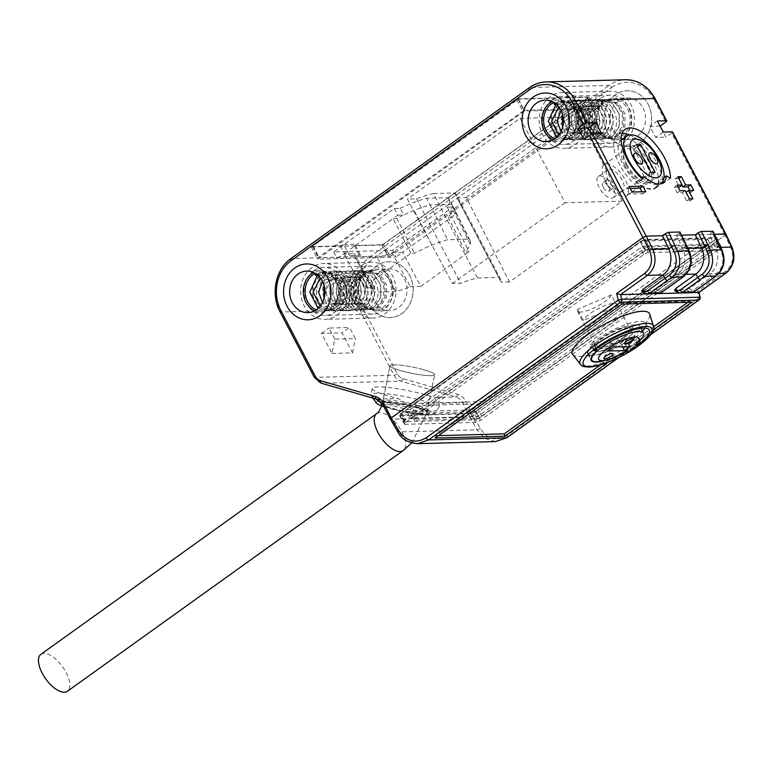 <?xml version="1.0" encoding="UTF-8"?>
<svg xmlns="http://www.w3.org/2000/svg" width="772" height="772" viewBox="0 0 772 772"><rect width="100%" height="100%" fill="white"/><g stroke="black" fill="none" stroke-linecap="round" stroke-linejoin="round"><path stroke-width="0.58" stroke-dasharray="3.86 2.9" d="M382.458 245.033L311.309 246.963L517.887 98.874L589.046 96.944L382.458 245.033L388.847 257.25L317.697 259.18L524.275 111.091L595.424 109.161L388.847 257.25M311.309 246.963L317.697 259.18M589.046 96.944L595.424 109.161M517.887 98.874L524.275 111.091M394.28 208.527L397.763 215.195L393.064 218.553L396.827 218.457A55.198 14.504 -27.6 0 1 403.669 215.031L400.185 208.372L394.28 208.527L333.716 251.942L392.552 250.35L453.116 206.935L456.599 213.593L451.909 216.961L469.029 251.759L465.41 251.865A54.494 14.311 152.4 0 0 470.216 244.068A54.494 14.311 152.4 0 0 470.032 240.459A54.494 14.311 152.4 0 0 468.951 239.137L447.625 239.716A54.494 14.311 152.4 0 0 431.944 245.11A54.494 14.311 152.4 0 0 414.545 253.245L410.926 253.341L366.603 285.119L361.209 275.17L355.429 274.707L360.109 277.988L365.532 287.869L373.098 287.666A54.494 14.311 -27.6 0 0 373.445 290.957L354.821 256.854A55.198 14.504 -27.6 0 1 354.454 253.612L343.772 253.901L337.2 258.61L396.036 257.008L392.552 250.35M400.185 208.372A55.198 14.504 -27.6 0 1 426.578 198.259L448.04 197.68A55.198 14.504 -27.6 0 1 449.14 198.983A55.198 14.504 -27.6 0 1 447.21 207.089L453.116 206.935M466.259 197.507L578.942 116.726L622.155 201.154L509.481 281.934L466.259 197.507L457.14 197.757L501.26 282.156A63.642 16.714 152.4 0 0 500.748 279.474A63.642 16.714 152.4 0 0 498.587 277.37L477.443 277.949A63.642 16.714 152.4 0 0 460.672 283.256L452.46 283.478L407.423 199.108L416.552 198.858A63.642 16.714 -27.6 0 1 433.314 193.54L477.443 277.949M433.314 193.54L454.457 192.971A63.642 16.714 -27.6 0 1 456.619 195.075A63.642 16.714 -27.6 0 1 457.14 197.757M622.155 201.154L565.133 202.708L520.106 118.328L407.423 199.108M520.106 118.328L578.942 116.726M333.716 251.942L337.2 258.61M395.785 291.584L377.344 257.52A55.198 14.504 -27.6 0 0 391.925 252.589L410.299 286.653A54.494 14.311 -27.6 0 1 395.785 291.584L374.459 292.163A54.494 14.311 -27.6 0 1 373.445 290.957M354.821 256.854A55.198 14.504 -27.6 0 0 355.882 258.099L374.459 292.163M391.925 252.589L402.608 252.299L396.036 257.008M397.763 215.195L403.669 215.031A55.198 14.504 152.4 0 1 414.082 210.418A55.198 14.504 152.4 0 1 430.062 204.927L447.625 239.716M410.299 286.653L420.74 286.373L402.608 252.299L451.909 216.961L448.146 217.067A55.198 14.504 -27.6 0 0 450.694 213.757L456.599 213.593M420.74 286.373L469.029 251.759M448.146 217.067L465.41 251.865M447.21 207.089L450.694 213.757A55.198 14.504 152.4 0 0 452.836 209.366A55.198 14.504 152.4 0 0 452.653 205.709A55.198 14.504 152.4 0 0 452.624 205.651A55.198 14.504 152.4 0 0 451.523 204.339L468.951 239.137M448.04 197.68L451.523 204.339L430.062 204.927L426.578 198.259M410.926 253.341L393.064 218.553L343.772 253.901L355.429 274.707M396.827 218.457L414.545 253.245M366.603 285.119L365.532 287.869M361.209 275.17L360.109 277.988M354.454 253.612L373.098 287.666M565.133 202.708L452.46 283.478M416.552 198.858L460.672 283.256M454.457 192.971L498.587 277.37M509.481 281.934L501.26 282.156M391.269 417.942A2.596 0.685 152.4 0 0 390.333 419.109A2.596 0.685 152.4 0 0 390.757 419.254L470.119 417.092A2.596 0.685 152.4 0 0 473.371 415.712L725.014 235.306A2.596 0.685 152.4 0 0 725.95 234.138A2.596 0.685 152.4 0 0 725.526 233.993L725.024 235.306L671.601 133.131L665.966 137.175L663.302 132.06M409.575 275.17A27.927 23.729 88.4 0 1 390.149 317.562A27.927 23.729 88.4 0 1 369.199 304.12A27.927 23.729 88.4 0 1 388.634 261.737A27.927 23.729 88.4 0 1 409.575 275.17M648.084 104.191A27.927 23.729 88.4 0 1 628.649 146.574A27.927 23.729 88.4 0 1 607.709 133.141A27.927 23.729 88.4 0 1 627.134 90.749A27.927 23.729 88.4 0 1 648.084 104.191M646.164 236.155A2.596 0.685 152.4 0 0 642.922 237.535M482.741 403.804L474.297 409.855L407.249 411.679L415.703 405.618L482.741 403.804L481.583 401.575L414.535 403.399L415.703 405.618M712.527 231.108L712.083 232.372L709.275 234.437L714.418 234.302L695.263 234.823M679.688 232.005L679.244 233.269L676.436 235.325L681.579 235.19L662.424 235.711M401.951 413.117A3.899 1.023 152.4 0 0 400.552 414.873A3.899 1.023 152.4 0 0 401.189 415.085L470.968 413.184A3.899 1.023 152.4 0 0 475.841 411.109L714.341 240.131A3.899 1.023 152.4 0 0 715.74 238.384A3.899 1.023 152.4 0 0 715.104 238.162L645.324 240.063A3.899 1.023 152.4 0 0 640.451 242.138L401.951 413.117L405.503 419.775A3.763 0.984 152.4 0 0 404.152 421.473A3.763 0.984 152.4 0 0 404.769 421.676L474.548 419.775A3.763 0.984 152.4 0 0 479.248 417.777L717.757 246.799A3.763 0.984 152.4 0 0 719.108 245.11A3.763 0.984 152.4 0 0 718.491 244.898L648.712 246.799A3.763 0.984 152.4 0 0 644.012 248.796L405.503 419.775M707.885 239.349L712.527 248.237L477.781 416.523L410.733 418.337L645.479 250.051L640.837 241.163L707.885 239.349L481.583 401.575M474.297 409.855L477.781 416.523M645.479 250.051L712.527 248.237M407.249 411.679L410.733 418.337M414.535 403.399L640.837 241.163M629.624 134.926A35.715 16.318 54.4 0 1 662.945 183.697L670.453 178.313M622.078 133.295A35.715 16.318 54.4 0 0 617.465 134.801A35.715 16.318 54.4 0 0 634.777 184.46L642.294 179.075M662.945 183.697L658.873 181.217L663.988 177.541M658.873 181.217A29.876 13.645 54.4 0 1 655.679 188.107A29.876 13.645 54.4 0 1 636.176 181.825L634.777 184.46M636.176 181.825L641.3 178.149M629.228 186.486L626.41 188.513L629.315 194.061L642.989 193.695L641.995 191.774M632.123 192.045L629.315 194.061M630.222 188.407L626.41 188.513M645.807 191.668L642.989 193.695M678.115 187.104L674.294 187.21L677.198 192.759L682.332 192.624L686.684 200.952L690.11 200.855L685.748 192.527L690.882 192.392L689.878 190.472M681.956 185.261L678.491 178.65L675.075 178.737L679.428 187.065M677.112 185.193L674.294 187.21M680.016 190.742L677.198 192.759M677.893 176.72L675.075 178.737M693.7 190.375L690.882 192.392M692.928 198.838L690.11 200.855M689.502 198.935L686.684 200.952M685.15 190.607L682.332 192.624M583.873 139.404L594.131 139.124L591.593 134.26M601.649 133.739L594.131 139.124M660.089 126.068L649.899 126.347L655.708 137.455L665.966 137.175M672.537 131.964A2.596 0.685 -27.6 0 1 671.601 133.131M663.216 132.07L655.708 137.455M657.416 120.963L649.899 126.347M331.97 353.431L352.495 352.881L342.044 332.886L349.562 327.502L355.361 338.609L334.836 339.169L331.97 353.431L321.519 333.446L342.044 332.886M439.249 406.748L438.602 403.466L434.067 397.522A35.715 4.902 11.4 0 0 395.708 388.461A35.715 4.902 11.4 0 0 372.239 388.422A35.715 4.902 11.4 0 0 398.178 398.497L407.355 404.316L410.106 407.539C417.372 412.354 423.104 414.853 427.312 415.037L430.255 414.96L434.298 413.464L439.249 406.748A35.715 4.902 11.4 0 0 400.9 395.814A35.715 4.902 11.4 0 0 370.965 394.733A35.715 4.902 11.4 0 0 371.168 395.467A35.715 4.902 11.4 0 0 410.106 407.539M427.312 415.037A29.22 4.014 -168.6 0 1 383.896 406.776M376.234 402.916A29.22 4.014 -168.6 0 1 405.512 404.142A29.22 4.014 -168.6 0 1 432.986 414.313A29.22 4.014 -168.6 0 1 430.255 414.96M424.291 369.904A22.726 3.117 -168.6 0 1 434.607 374.709A22.726 3.117 -168.6 0 1 422.776 375.105A22.726 3.117 -168.6 0 1 400.35 370.56A22.726 3.117 -168.6 0 1 390.034 365.754A22.726 3.117 -168.6 0 1 401.865 365.368A22.726 3.117 -168.6 0 1 424.291 369.904M352.495 352.881L355.361 338.609M334.836 339.169L329.036 328.061L349.562 327.502M321.519 333.446L329.036 328.061M653.45 329.702L608.191 362.145M470.119 417.092L462.66 402.82A12.989 11.04 -91.6 0 0 455.798 396.933L400.88 381.127A12.989 11.04 88.4 0 1 394.029 375.24L359.858 309.881A38.967 33.119 88.4 0 1 370.608 256.362L609.108 85.383A2.596 1.187 54.4 0 1 611.636 87.564L373.137 258.552A36.371 30.909 88.4 0 0 363.101 308.491L397.271 373.86A10.393 8.83 88.4 0 0 402.752 378.57L457.68 394.376A15.585 13.249 -91.6 0 1 465.902 401.43L473.371 415.712L725.024 235.306L731.055 248.381C734.404 257.549 732.667 265.105 725.844 271.068L697.579 291.324L698.959 297.895L506.828 435.63C496.29 441.7 487.441 439.307 480.261 428.441L473.371 415.712L470.129 417.092L390.381 419.177M715.345 239.783A4.256 1.119 152.4 0 0 716.879 237.873A4.256 1.119 152.4 0 0 716.175 237.631L645.71 239.542A4.256 1.119 152.4 0 0 640.393 241.81L400.948 413.464A4.256 1.119 152.4 0 0 399.423 415.394A4.256 1.119 152.4 0 0 400.108 415.616L470.582 413.705A4.256 1.119 152.4 0 0 475.899 411.437L715.345 239.783L719.793 248.671A3.899 1.023 152.4 0 0 721.202 246.924A3.899 1.023 152.4 0 0 720.566 246.702L650.092 248.613A3.899 1.023 152.4 0 0 645.228 250.697L405.782 422.352A3.899 1.023 152.4 0 0 404.383 424.108A3.899 1.023 152.4 0 0 405.02 424.31L475.484 422.4A3.899 1.023 152.4 0 0 480.358 420.325L719.793 248.671M477.019 418.472A3.899 1.023 152.4 0 0 481.882 416.397L710.057 252.82A3.899 1.023 152.4 0 0 711.456 251.064A3.899 1.023 152.4 0 0 710.819 250.852L648.567 252.54A3.899 1.023 152.4 0 0 643.694 254.625L415.519 418.192A3.899 1.023 152.4 0 0 414.12 419.939A3.899 1.023 152.4 0 0 414.757 420.161L477.019 418.472L473.728 411.669A3.628 0.955 152.4 0 0 478.254 409.739L706.428 246.162A3.628 0.955 152.4 0 0 707.731 244.521A3.628 0.955 152.4 0 0 707.142 244.328L644.881 246.027A3.628 0.955 152.4 0 0 640.355 247.957L412.18 411.534A3.628 0.955 152.4 0 0 410.878 413.145A3.628 0.955 152.4 0 0 411.466 413.358L473.728 411.669M686.154 274.321L677.073 274.571L656.789 289.114L653.537 290.494L641.841 290.648M718.993 273.433L709.912 273.674L689.628 288.217L686.376 289.606L674.68 289.761M646.733 293.92L658.806 293.592M679.572 293.022L691.644 292.694M653.537 290.494L658.381 293.621M642.265 290.803L647.158 293.929M656.789 289.114C657.947 291.073 659.452 291.536 661.314 290.504L683.317 274.716C690.1 268.733 691.741 261.148 688.248 251.952L679.244 233.269M678.887 280.053A2.596 1.187 54.4 0 0 678.781 277.978L677.073 274.571A19.483 16.559 -91.6 0 0 682.747 248.401L676.436 235.325M689.628 288.217C690.786 290.185 692.291 290.648 694.153 289.616L711.62 277.09L709.912 273.674A19.483 16.559 -91.6 0 0 715.586 247.503L709.275 234.437M495.489 441.574L484.97 438.525L477.019 429.821L470.129 417.092M402.752 378.57A2.596 1.322 -73.9 0 1 400.88 381.127L321.519 383.279L376.437 399.085A12.989 11.04 -91.6 0 1 383.298 404.972L398.217 431.963L406.69 440.715L417.642 443.688M700.098 297.317L698.959 297.895A2.596 1.187 -125.6 0 1 699.065 299.961M697.579 291.324L698.737 292.511M711.726 279.155A2.596 1.187 54.4 0 0 711.62 277.09L716.155 273.828C722.939 267.845 724.58 260.26 721.087 251.064L712.083 232.372M675.104 289.905L679.997 293.032M686.376 289.606L691.104 292.733M438.535 435.64L435.9 435.707L620.881 303.097L689.29 301.234L691.789 302.209M620.881 303.097L622 304.11M689.29 301.234L687.784 302.325M653.623 326.807L600.751 364.712M572.689 354.416A43.512 11.426 152.4 0 0 579.502 356.355A43.512 11.426 152.4 0 0 624.644 339.226A43.512 11.426 152.4 0 0 649.715 314.146M605.364 360.225A29.876 7.845 152.4 0 0 627.742 349.861L630.898 349.784A35.715 9.38 152.4 0 0 639.727 343.598M627.742 349.861L624.258 343.202L627.414 343.115A35.715 9.38 152.4 0 0 642.545 331.159M630.898 349.784L627.414 343.115M596.283 348.973L593.707 344.032A29.876 7.845 152.4 0 0 587.675 353.75A29.876 7.845 152.4 0 0 624.258 343.202M594.035 350.777L590.551 344.119L593.707 344.032M644.89 328.081A35.715 9.38 152.4 0 0 645.797 323.362A35.715 9.38 152.4 0 0 623.641 325.369A35.715 9.38 152.4 0 0 590.551 344.119M435.9 435.707L435.147 438.062M611.685 198.163A12.989 5.935 54.4 0 0 613.451 197.613A12.989 5.935 54.4 0 0 611.781 185.212A12.989 5.935 54.4 0 0 600.076 175.948A12.989 5.935 54.4 0 0 598.31 176.499A12.989 5.935 54.4 0 0 599.979 188.899A12.989 5.935 54.4 0 0 611.685 198.163M603.144 187.133A5.192 2.374 -125.6 0 1 602.855 182.829A5.192 2.374 -125.6 0 1 608.616 186.978A5.192 2.374 -125.6 0 1 608.905 191.273A5.192 2.374 -125.6 0 1 603.144 187.133M621.074 191.427A12.989 5.935 54.4 0 0 622.84 190.877A12.989 5.935 54.4 0 0 621.171 178.477A12.989 5.935 54.4 0 0 609.465 169.213A12.989 5.935 54.4 0 0 607.699 169.763A12.989 5.935 54.4 0 0 609.369 182.163A12.989 5.935 54.4 0 0 621.074 191.427M605.18 180.6A19.155 8.753 54.4 0 0 626.43 195.895A19.155 8.753 54.4 0 0 625.359 180.05A19.155 8.753 54.4 0 0 604.109 164.754A19.155 8.753 54.4 0 0 605.18 180.6M626.304 165.449A19.155 8.753 54.4 0 0 647.563 180.745A19.155 8.753 54.4 0 0 646.492 164.899A19.155 8.753 54.4 0 0 625.233 149.604A19.155 8.753 54.4 0 0 626.304 165.449M624.77 165.488A22.079 10.084 54.4 0 0 649.262 183.118A22.079 10.084 54.4 0 0 648.026 164.861A22.079 10.084 54.4 0 0 623.535 147.23A22.079 10.084 54.4 0 0 624.77 165.488M626.642 164.147A22.079 10.084 54.4 0 0 651.143 181.777A22.079 10.084 54.4 0 0 649.908 163.51A22.079 10.084 54.4 0 0 625.407 145.889A22.079 10.084 54.4 0 0 626.642 164.147M621.132 140.166A29.22 13.346 54.4 0 0 622.879 164.243A29.22 13.346 54.4 0 0 655.303 187.577A29.22 13.346 54.4 0 0 653.672 163.413A29.22 13.346 54.4 0 0 621.248 140.079M642.082 177.599A29.22 13.346 54.4 0 0 660.446 183.852M650.989 172.378L644.417 177.097L648.528 176.981L634.005 149.218L629.904 149.334L644.417 177.097M655.1 172.272L648.528 176.981M636.475 144.615L629.904 149.334M637.556 146.68L634.005 149.218M606.898 184.431A5.192 2.374 -125.6 0 1 606.609 180.137A5.192 2.374 -125.6 0 1 612.37 184.286A5.192 2.374 -125.6 0 1 612.659 188.58A5.192 2.374 -125.6 0 1 606.898 184.431M611.337 294.943L577.475 309.369A19.155 5.028 152.4 0 0 577.427 311.029A19.155 5.028 152.4 0 0 594.247 307.854A19.155 5.028 152.4 0 0 611.337 294.943L617.146 306.05L583.285 320.476L577.475 309.369M617.146 306.05A19.155 5.028 152.4 0 0 617.195 304.38A19.155 5.028 152.4 0 0 590.126 313.538A19.155 5.028 152.4 0 0 583.285 320.476M623.081 337.422A19.155 5.028 152.4 0 0 629.962 328.814A19.155 5.028 152.4 0 0 602.893 337.962A19.155 5.028 152.4 0 0 596.013 346.57A19.155 5.028 152.4 0 0 623.081 337.422M601.359 338.011A22.079 5.8 152.4 0 0 593.417 347.921A22.079 5.8 152.4 0 0 624.616 337.374A22.079 5.8 152.4 0 0 632.558 327.463A22.079 5.8 152.4 0 0 601.359 338.011M602.517 340.23A22.079 5.8 152.4 0 0 594.585 350.141A22.079 5.8 152.4 0 0 625.774 339.593A22.079 5.8 152.4 0 0 633.716 329.683A22.079 5.8 152.4 0 0 602.517 340.23M640.48 342.72A35.068 9.216 -27.6 0 1 631.091 349.446L627.607 342.787L624.461 342.874A29.22 7.672 -27.6 0 1 588.254 353.451A29.22 7.672 -27.6 0 1 610.594 333.108A29.22 7.672 -27.6 0 1 640.046 326.373A29.22 7.672 -27.6 0 1 633.851 336.138L637.334 342.807A29.22 7.672 -27.6 0 0 639.023 341.292M627.607 342.787A35.068 9.216 152.4 0 0 636.996 336.052L633.851 336.138M624.461 342.874L627.945 349.533A29.22 7.672 -27.6 0 1 601.079 361.122M639.496 340.838L636.996 336.052M634.96 345.123L637.334 342.807M631.091 349.446L629.103 351.752M607.419 351.048L603.357 343.279L620.466 342.816L626.102 338.773L608.992 339.236L603.357 343.279M622.521 346.753L620.466 342.816M613.055 347.014L608.992 339.236M630.164 346.551L626.102 338.773M627.945 349.533L625.571 351.849M349.571 255.571L343.762 244.463L340.52 245.853L312.805 246.606L313.065 245.95L518.446 99.183L524.256 110.29L318.865 257.057L318.614 257.703L346.319 256.951L349.571 255.571L360.514 255.271L360.003 256.584L354.194 245.477L354.705 244.164L360.514 255.271M524.256 110.29L593.35 108.408L593.099 109.064L389.339 255.136L387.708 255.831L360.003 256.584M340.52 245.853L346.319 256.951M518.446 99.183L587.55 97.301L587.289 97.957L383.53 244.029L381.908 244.724L354.194 245.477M343.762 244.463L354.705 244.164M376.91 265.771A27.927 23.729 -91.6 0 0 366.671 297.471A27.927 23.729 -91.6 0 0 390.149 317.562A27.927 23.729 -91.6 0 0 401.874 313.528A27.927 23.729 -91.6 0 0 412.113 281.819A27.927 23.729 -91.6 0 0 388.634 261.737A27.927 23.729 -91.6 0 0 376.91 265.771M404.412 278.875A20.776 17.66 88.4 0 1 389.957 310.421A20.776 17.66 88.4 0 1 374.372 300.414A20.776 17.66 88.4 0 1 388.827 268.878A20.776 17.66 88.4 0 1 404.412 278.875M359.8 266.234A27.927 23.729 -91.6 0 0 349.562 297.934A27.927 23.729 -91.6 0 0 373.05 318.025A27.927 23.729 -91.6 0 0 384.774 313.992A27.927 23.729 -91.6 0 0 395.013 282.291A27.927 23.729 -91.6 0 0 371.535 262.2A27.927 23.729 -91.6 0 0 359.8 266.234M361.547 269.563A24.028 20.419 -91.6 0 0 352.736 296.844A24.028 20.419 -91.6 0 0 372.944 314.127A24.028 20.419 -91.6 0 0 383.028 310.653A24.028 20.419 -91.6 0 0 391.838 283.382A24.028 20.419 -91.6 0 0 371.631 266.089A24.028 20.419 -91.6 0 0 361.547 269.563M313.654 270.866A24.028 20.419 -91.6 0 0 304.843 298.146A24.028 20.419 -91.6 0 0 325.051 315.43A24.028 20.419 -91.6 0 0 335.135 311.956A24.028 20.419 -91.6 0 0 343.955 284.675A24.028 20.419 -91.6 0 0 323.748 267.392A24.028 20.419 -91.6 0 0 313.654 270.866M311.917 267.537A27.927 23.729 -91.6 0 0 301.669 299.237A27.927 23.729 -91.6 0 0 325.157 319.328A27.927 23.729 -91.6 0 0 336.882 315.285A27.927 23.729 -91.6 0 0 347.12 283.585A27.927 23.729 -91.6 0 0 323.642 263.493A27.927 23.729 -91.6 0 0 311.917 267.537M314.658 310.836A20.776 17.66 -91.6 0 0 321.538 312.274A20.776 17.66 -91.6 0 0 330.262 309.273A20.776 17.66 -91.6 0 0 336.003 280.728A20.776 17.66 -91.6 0 0 320.409 270.731A20.776 17.66 -91.6 0 0 313.615 272.535M316.288 309.852A19.483 16.559 -91.6 0 0 322.185 310.962A19.483 16.559 -91.6 0 0 330.368 308.144A19.483 16.559 -91.6 0 0 337.518 286.026A19.483 16.559 -91.6 0 0 321.133 272.014A19.483 16.559 -91.6 0 0 315.294 273.433M316.173 275.672L316.018 274.745L324.539 271.918L335.116 275.623L341.745 285.794L341.861 298.349L335.492 308.009L327.646 310.807L317.929 307.082L312.129 296.776L312.94 284.173L320.129 274.629L328.65 271.802L339.313 275.585L345.924 285.92L345.933 298.368L339.603 307.893L331.767 310.701L321.963 306.899L316.24 296.67L317.012 284.192L324.24 274.523C342.44 260.444 361.508 295.811 343.366 307.787C326.305 321.827 308.385 286.441 327.656 274.427C345.866 260.357 364.924 295.715 346.792 307.7C329.731 321.741 311.801 286.344 331.082 274.33C341.581 266.292 357.301 276.135 357.484 290.542C357.658 297.905 355.226 303.589 350.208 307.603C333.07 321.557 315.246 286.364 334.498 274.243C345.007 266.195 360.717 276.048 360.9 290.455C361.074 297.809 358.652 303.493 353.634 307.517C336.573 321.557 318.643 286.161 337.924 274.147C356.124 260.077 375.192 295.435 357.05 307.42C339.989 321.461 322.069 286.065 341.34 274.06C359.549 259.981 378.608 295.348 360.476 307.324C355.236 310.923 349.909 311.058 344.486 307.729C333.813 301.36 333.668 280.873 344.766 273.963C362.985 259.952 382.053 295.213 363.892 307.237C358.652 310.836 353.325 310.971 347.911 307.632C337.239 301.273 337.094 280.776 348.182 273.867C366.391 259.797 385.45 295.165 367.318 307.14C350.256 321.181 332.327 285.785 351.607 273.78C369.807 259.701 388.876 295.068 370.734 307.044C353.673 321.094 335.743 285.698 355.023 273.684L363.487 270.856L374.034 274.61L380.586 284.858L380.577 297.365L374.159 306.957L366.256 309.765L356.423 306.002L350.584 295.724L351.318 283.199L358.449 273.587L366.854 270.769L377.286 274.485L383.771 284.646L383.742 297.21L377.228 306.87L369.277 309.678L359.414 305.953L353.46 295.657L354.136 283.063L361.18 273.52L369.585 270.692L380.104 274.485L386.569 284.82L386.434 297.268L379.959 306.793L372.007 309.611L362.068 305.808L356.191 295.589L356.818 283.112L363.911 273.442L363.255 273.462L356.017 283.141L355.245 295.608L360.978 305.837L370.772 309.64L378.608 306.831L384.948 297.307L384.938 284.858L378.328 274.533L367.665 270.75L359.134 273.568L351.955 283.121L351.135 295.724L356.944 306.021L366.661 309.755L374.497 306.947L380.866 297.297L380.75 284.733L374.121 274.562L363.544 270.856L355.023 273.684L359.25 278.451L358.449 273.587M322.522 281.51L325.041 279.377L324.24 274.523L317.109 284.125L316.385 296.66L322.213 306.928L332.047 310.691L339.95 307.883L346.367 298.291L346.358 285.698L339.786 275.498L329.287 271.792L320.824 274.61L313.731 284.279L313.104 296.757L318.971 306.976L328.92 310.778L336.872 307.97L343.347 298.436L343.482 285.987L337.017 275.652L326.498 271.86L317.562 275.073M366.314 273.375A19.483 16.559 88.4 0 1 374.497 270.557A19.483 16.559 88.4 0 1 390.883 284.578A19.483 16.559 88.4 0 1 383.732 306.696A19.483 16.559 88.4 0 1 375.549 309.514A19.483 16.559 88.4 0 1 359.173 295.493A19.483 16.559 88.4 0 1 366.314 273.375M318.064 308.453L326.189 310.855L334.141 308.038L340.655 298.388L340.684 285.823L334.199 275.652L323.767 271.937L316.346 274.128M317.398 274.938L333.041 276.164L340.548 291.594L333.736 306.195L320.11 306.31M320.187 277.804L334.952 277.65L342.035 292.048L334.894 304.911L322.513 302.576M316.018 274.745L315.362 274.764M320.824 274.61L325.041 279.377L338.667 279.956L344.022 294.238L335.366 304.805L324.008 298.783M323.844 284.791L333.089 277.409L343.829 281.529L347.506 293.669L341.475 303.657L331.217 303.116L325.755 292.482L330.107 280.651L341.05 277.524L349.861 285.708L349.581 298.339L340.886 304.815L331.497 299.71L329.702 287.28L337.451 277.939L348.674 279.483L354.416 290.619C355.892 304.062 339.429 310.132 334.189 298.349C327.839 287.416 339.989 271.802 350.517 278.374C361.624 283.556 359.105 304.091 348.114 304.593C336.042 306.87 330.976 283.932 343.231 278.258C353.701 271.734 365.986 287.425 359.733 298.281C354.599 309.987 338.088 303.743 339.439 290.291C339.477 276.781 357.127 271.686 362.801 283.758C369.624 295.058 357.774 309.929 348.462 302.749C338.532 296.93 342.865 276.588 354.811 276.723C366.681 275.315 372.886 295.116 363.554 302.006C354.966 310.19 341.784 296.699 347.516 284.743C352.524 270.76 372.654 276.704 371.554 291.536C371.882 305.017 354.975 309.07 350.758 296.689C345.364 285.013 358.777 270.856 368.707 278.576C379.332 284.964 375.086 305.027 364.094 304.187C353.113 304.911 348.693 284.781 359.25 278.451L364.056 274.378L363.911 273.442M363.255 273.462L364.056 274.378M360.688 300.79A20.776 17.66 88.4 0 1 366.42 272.246A20.776 17.66 88.4 0 1 375.144 269.245A20.776 17.66 88.4 0 1 390.728 279.252A20.776 17.66 88.4 0 1 384.996 307.787A20.776 17.66 88.4 0 1 376.273 310.788A20.776 17.66 88.4 0 1 360.688 300.79M615.409 94.792A27.927 23.729 -91.6 0 0 605.171 126.492A27.927 23.729 -91.6 0 0 628.649 146.574A27.927 23.729 -91.6 0 0 640.374 142.54A27.927 23.729 -91.6 0 0 650.622 110.84A27.927 23.729 -91.6 0 0 627.134 90.749A27.927 23.729 -91.6 0 0 615.409 94.792M642.922 107.897A20.776 17.66 88.4 0 1 628.456 139.442A20.776 17.66 88.4 0 1 612.871 129.435A20.776 17.66 88.4 0 1 627.327 97.89A20.776 17.66 88.4 0 1 642.922 107.897M598.31 95.255A27.927 23.729 -91.6 0 0 588.061 126.955A27.927 23.729 -91.6 0 0 611.549 147.047A27.927 23.729 -91.6 0 0 623.274 143.003A27.927 23.729 -91.6 0 0 633.513 111.303A27.927 23.729 -91.6 0 0 610.034 91.212A27.927 23.729 -91.6 0 0 598.31 95.255M600.047 98.584A24.028 20.419 -91.6 0 0 591.236 125.865A24.028 20.419 -91.6 0 0 611.443 143.148A24.028 20.419 -91.6 0 0 621.528 139.674A24.028 20.419 -91.6 0 0 630.348 112.394A24.028 20.419 -91.6 0 0 610.141 95.11A24.028 20.419 -91.6 0 0 600.047 98.584M552.163 99.887A24.028 20.419 -91.6 0 0 543.343 127.158A24.028 20.419 -91.6 0 0 563.55 144.451A24.028 20.419 -91.6 0 0 573.644 140.977A24.028 20.419 -91.6 0 0 582.455 113.696A24.028 20.419 -91.6 0 0 562.248 96.413A24.028 20.419 -91.6 0 0 552.163 99.887M550.417 96.548A27.927 23.729 -91.6 0 0 540.178 128.249A27.927 23.729 -91.6 0 0 563.657 148.34A27.927 23.729 -91.6 0 0 575.381 144.306A27.927 23.729 -91.6 0 0 585.63 112.606A27.927 23.729 -91.6 0 0 562.141 92.515A27.927 23.729 -91.6 0 0 550.417 96.548M553.157 139.857A20.776 17.66 -91.6 0 0 560.047 141.295A20.776 17.66 -91.6 0 0 568.771 138.294A20.776 17.66 -91.6 0 0 574.503 109.749A20.776 17.66 -91.6 0 0 558.918 99.752A20.776 17.66 -91.6 0 0 552.115 101.557M554.788 138.873A19.483 16.559 -91.6 0 0 560.694 139.973A19.483 16.559 -91.6 0 0 568.877 137.165A19.483 16.559 -91.6 0 0 576.018 115.047A19.483 16.559 -91.6 0 0 559.632 101.026A19.483 16.559 -91.6 0 0 553.804 102.454M554.672 104.693L554.518 103.757L563.039 100.939L573.615 104.645L580.245 114.806L580.361 127.37L573.992 137.02L566.156 139.828L556.429 136.104L550.629 125.797L551.449 113.194L558.629 103.651L567.15 100.823L577.823 104.606L584.433 114.941L584.433 127.39L578.103 136.914L570.267 139.722L560.472 135.92L554.74 125.691L555.512 113.214L562.74 103.535C580.949 89.465 600.008 124.832 581.876 136.808C564.814 150.849 546.885 115.453 566.166 103.448C584.365 89.369 603.434 124.736 585.292 136.712C568.231 150.762 550.301 115.366 569.582 103.351C580.081 95.303 595.801 105.156 595.984 119.564C596.158 126.917 593.736 132.61 588.718 136.625C571.569 150.579 553.746 115.385 573.007 103.255C583.507 95.217 599.226 105.06 599.41 119.477C599.583 126.83 597.152 132.514 592.134 136.528C575.072 150.569 557.143 115.182 576.423 103.168C594.623 89.098 613.692 124.456 595.55 136.441C578.489 150.482 560.568 115.086 579.849 103.072C598.049 89.002 617.117 124.369 598.976 136.345C593.736 139.944 588.409 140.079 582.995 136.74C572.322 130.381 572.177 109.894 583.265 102.985C601.494 88.973 620.553 124.224 602.392 136.248C597.161 139.848 591.834 139.983 586.411 136.654C575.738 130.285 575.594 109.798 586.691 102.888C604.891 88.819 623.959 124.176 605.817 136.161C588.756 150.202 570.826 114.806 590.107 102.792C608.307 88.722 627.375 124.089 609.233 136.065C592.172 150.106 574.252 114.71 593.533 102.705L601.996 99.877L612.543 103.622L619.096 113.88L619.076 126.386L612.659 135.978L604.765 138.786L594.932 135.013L589.094 124.746L589.818 112.22L596.949 102.608L605.354 99.791L615.786 103.496L622.28 113.667L622.251 126.232L615.738 135.891L607.776 138.699L597.914 134.975L591.97 124.678L592.645 112.075L599.68 102.531L608.085 99.713L618.604 103.496L625.069 113.841L624.934 126.29L618.459 135.814L610.507 138.622L600.568 134.83L594.701 124.61L595.328 112.133L602.411 102.464L601.755 102.483L594.527 112.152L593.755 124.63L599.477 134.859L609.282 138.661L617.117 135.853L623.448 126.328L623.438 113.88L616.828 103.544L606.165 99.762L597.644 102.589L590.455 112.133L589.644 124.736L595.444 135.042L605.161 138.767L613.007 135.969L619.376 126.309L619.26 113.754L612.63 103.583L602.054 99.877L593.533 102.705L597.75 107.462L596.949 102.608M561.022 110.531L563.55 108.389L562.74 103.535L555.608 113.146L554.885 125.672L560.723 135.949L570.556 139.713L578.45 136.905L584.877 127.303L584.858 114.719L578.296 104.519L567.787 100.804L559.324 103.631L552.241 113.301L551.613 125.778L557.481 135.997L567.42 139.8L575.372 136.982L581.847 127.457L581.982 115.009L575.516 104.674L564.998 100.881L556.062 104.095M604.823 102.396A19.483 16.559 88.4 0 1 612.997 99.578A19.483 16.559 88.4 0 1 629.383 113.6A19.483 16.559 88.4 0 1 622.232 135.718A19.483 16.559 88.4 0 1 614.058 138.526A19.483 16.559 88.4 0 1 597.673 124.514A19.483 16.559 88.4 0 1 604.823 102.396M556.564 137.474L564.689 139.867L572.65 137.059L579.164 127.399L579.193 114.835L572.699 104.664L562.267 100.958L554.846 103.149M555.908 103.959L571.541 105.175L579.048 120.606L572.245 135.206L558.61 135.332M558.687 106.826L573.461 106.661L580.534 121.069L573.393 133.932L561.012 131.597M554.518 103.757L553.862 103.776M559.324 103.631L563.55 108.389L577.176 108.977L582.532 123.259L573.866 133.826L562.508 127.795M562.344 113.802L571.589 106.43L582.329 110.541L586.006 122.69L579.975 132.678L569.717 132.137L564.264 121.503L568.617 109.672L579.56 106.546L588.361 114.729L588.09 127.351L579.396 133.836L569.997 128.731L568.211 116.302L575.951 106.951L587.183 108.505L592.915 119.641C594.392 133.083 577.938 139.153 572.699 127.37C566.349 116.427 578.489 100.814 589.026 107.395C600.124 112.577 597.605 133.102 586.614 133.614C574.551 135.891 569.475 112.953 581.731 107.269C592.211 100.756 604.495 116.447 598.242 127.303C593.099 139.008 576.587 132.765 577.948 119.303C577.977 105.803 595.627 100.707 601.301 112.78C608.124 124.07 596.274 138.95 586.971 131.771C577.031 125.952 581.364 105.6 593.311 105.745C605.18 104.336 611.395 124.128 602.054 131.028C593.475 139.211 580.283 125.72 586.016 113.764C591.024 99.781 611.163 105.716 610.054 120.557C610.391 134.038 593.485 138.082 589.258 125.711C583.864 114.034 597.277 99.877 607.217 107.597C617.832 113.986 613.586 134.048 602.604 133.209C591.622 133.923 587.193 113.802 597.75 107.462L602.565 103.39L602.411 102.464M601.755 102.483L602.565 103.39M599.188 129.802A20.776 17.66 88.4 0 1 604.92 101.267A20.776 17.66 88.4 0 1 613.643 98.266A20.776 17.66 88.4 0 1 629.238 108.263A20.776 17.66 88.4 0 1 623.506 136.808A20.776 17.66 88.4 0 1 614.773 139.809A20.776 17.66 88.4 0 1 599.188 129.802M393.517 364.818A22.726 3.117 -168.6 0 1 418.849 368.476A22.726 3.117 -168.6 0 1 434.607 374.709A22.726 3.117 -168.6 0 1 431.123 375.646A22.726 3.117 -168.6 0 1 405.792 371.988A22.726 3.117 -168.6 0 1 390.034 365.754A22.726 3.117 -168.6 0 1 393.517 364.818M40.897 654.338A22.726 10.383 -125.6 0 1 43.985 653.373A22.726 10.383 -125.6 0 1 64.462 669.585A22.726 10.383 -125.6 0 1 67.386 691.287M373.137 258.552A2.596 1.187 54.4 0 0 370.608 256.362L291.247 258.523L529.746 87.535L609.108 85.383A38.967 33.119 88.4 0 1 625.465 79.757M470.216 244.068L452.836 209.366M431.944 245.11L414.082 210.418M611.636 87.564A36.371 30.909 88.4 0 1 654.183 99.82A2.596 0.685 152.4 0 0 655.119 98.652M654.183 99.82L665.802 122.024M404.769 421.676L401.189 415.085M474.548 419.775L470.968 413.184M479.248 417.777L475.841 411.109M717.757 246.799L714.341 240.131M718.491 244.898L715.104 238.162M648.712 246.799L645.324 240.063M644.012 248.796L640.451 242.138M465.902 401.43A2.596 0.685 -27.6 0 1 462.66 402.82L438.602 403.466M457.68 394.376A2.596 1.322 -73.9 0 1 455.798 396.933L434.067 397.522M397.271 373.86A2.596 0.685 -27.6 0 1 394.029 375.24L314.667 377.402A2.596 0.685 -27.6 0 1 314.243 377.257M363.101 308.491A2.596 0.685 -27.6 0 1 359.858 309.881L280.487 312.033A38.967 33.119 88.4 0 1 291.247 258.523M321.519 383.279A12.989 11.04 88.4 0 1 314.667 377.402L280.487 312.033A2.596 0.685 -27.6 0 1 280.072 311.888M376.437 399.085L398.178 398.497M382.873 404.827A2.596 0.685 -27.6 0 0 383.298 404.972L407.355 404.316M418.057 407.712A25.322 3.474 11.4 0 0 383.761 402.038A25.322 3.474 11.4 0 0 391.375 408.436A25.322 3.474 11.4 0 0 425.671 414.101A25.322 3.474 11.4 0 0 418.057 407.712M417.198 405.223A22.726 3.117 11.4 0 0 394.772 400.678A22.726 3.117 11.4 0 0 382.941 401.073A22.726 3.117 11.4 0 0 393.247 405.869A22.726 3.117 11.4 0 0 415.683 410.414A22.726 3.117 11.4 0 0 427.505 410.028A22.726 3.117 11.4 0 0 417.198 405.223M651.172 334.151L618.256 357.754M716.175 237.631L720.566 246.702M645.71 239.542L650.092 248.613M640.393 241.81L645.228 250.697M400.948 413.464L405.782 422.352M400.108 415.616L405.02 424.31M470.582 413.705L475.484 422.4M475.899 411.437L480.358 420.325M481.882 416.397L478.254 409.739M710.057 252.82L706.428 246.162M710.819 250.852L707.142 244.328M648.567 252.54L644.881 246.027M643.694 254.625L640.355 247.957M415.519 418.192L412.18 411.534M414.757 420.161L411.466 413.358M480.261 428.441A2.596 0.801 -28.5 0 1 477.019 429.821L398.217 431.963A2.596 0.647 149.6 0 1 397.812 431.847M661.421 292.578A2.596 1.187 54.4 0 0 661.314 290.504M683.423 276.781A2.596 1.206 54.2 0 0 683.317 274.716M689.155 250.9A2.596 0.656 -25.5 0 1 688.248 251.952M686.52 245.409A2.596 0.637 -25.8 0 1 685.613 246.451L682.747 248.401L687.891 248.256M719.359 244.512A2.596 0.637 -25.8 0 1 718.452 245.564L715.586 247.503L720.73 247.368M731.055 248.381A2.596 0.714 155.2 0 0 732.01 247.262M506.828 435.63A2.596 1.187 -125.6 0 1 506.934 437.705M725.844 271.068A2.596 1.187 -125.6 0 1 725.95 273.143M721.994 250.003A2.596 0.656 -25.5 0 1 721.087 251.064M716.262 275.893A2.596 1.206 54.2 0 0 716.155 273.828M694.26 291.681A2.596 1.187 54.4 0 0 694.153 289.616M580.361 364.297A41.283 10.847 152.4 0 0 586.817 366.131A41.283 10.847 152.4 0 0 629.653 349.88A41.283 10.847 152.4 0 0 653.45 326.083M516.825 99.868L522.625 110.975M313.065 245.95L318.865 257.057M312.805 246.606L318.614 257.703M381.908 244.724L387.708 255.831M383.53 244.029L389.339 255.136M587.289 97.957L593.099 109.064M587.55 97.301L593.35 108.408M357.484 290.542L360.9 290.455M344.486 307.729L348.462 302.749L347.911 307.632M595.984 119.564L599.41 119.477M582.995 136.74L586.971 131.771L586.411 136.654M385.913 402.656A22.726 3.117 -168.6 0 1 411.244 406.313A22.726 3.117 -168.6 0 1 427.003 412.547A22.726 3.117 -168.6 0 1 423.519 413.483A22.726 3.117 -168.6 0 1 398.188 409.826A22.726 3.117 -168.6 0 1 382.43 403.592A22.726 3.117 -168.6 0 1 385.913 402.656M376.659 413.638A22.726 10.383 -125.6 0 1 379.737 412.673A22.726 10.383 -125.6 0 1 400.224 428.885A22.726 10.383 -125.6 0 1 403.138 450.578M452.624 205.651L449.14 198.983M470.032 240.459L452.653 205.709M500.748 279.474L456.619 195.075M611.549 147.047L563.657 148.34M610.034 91.212L562.141 92.515M373.05 318.025L325.157 319.328M371.535 262.2L323.642 263.493M404.152 421.473L400.552 414.873M719.108 245.11L715.74 238.384M617.465 134.801L624.973 129.416M655.679 188.107L663.196 182.723M372.239 388.422L370.965 394.733M432.986 414.313L434.298 413.464M372.982 398.13L371.168 395.467M411.746 442.964L427.003 412.547L434.607 374.709L427.505 410.028L427.842 411.582L417.845 407.684L396.432 403.129C391.201 402 380.413 402.038 382.034 402.376L382.941 401.073L390.034 365.754L381.802 406.014M721.202 246.924L716.879 237.873M404.383 424.108L399.423 415.394M707.731 244.521L711.456 251.064M410.878 413.145L414.12 419.939M650.95 334.459L618.883 357.446M587.675 353.75L591.159 360.418M645.797 323.362L649.281 330.03M613.451 197.613L622.84 190.877M626.43 195.895L647.563 180.745M649.262 183.118L651.143 181.777M655.303 187.577L660.514 183.842M648.827 154.728A9.418 9.418 0 0 0 655.196 163.616M633.773 155.133A9.418 9.418 0 0 0 640.152 164.021M623.535 147.23L625.407 145.889M604.109 164.754L625.233 149.604M598.31 176.499L607.699 169.763M606.609 180.137L602.855 182.829M612.659 188.58L608.905 191.273M617.195 304.38L629.962 328.814M593.417 347.921L594.585 350.141M632.558 327.463L633.716 329.683M588.254 353.451L590.976 358.671M640.046 326.373L641.03 328.254M633.503 338.792A6.494 6.494 0 0 0 624.48 343.501M612.843 353.595A6.494 6.494 0 0 0 603.829 358.314M577.427 311.029L596.013 346.57M312.592 246.529L318.402 257.636M587.753 97.378L593.562 108.485M372.944 314.127L325.051 315.43M371.631 266.089L323.748 267.392M307.854 312.65L321.538 312.274M326.498 271.86L324.539 271.918M329.287 271.792L328.65 271.802M367.665 270.75L366.854 270.769M374.497 270.557L369.585 270.692M323.767 271.937L321.133 272.014M328.92 310.778L327.646 310.807M370.772 309.64L369.277 309.678M375.549 309.514L372.007 309.611M326.189 310.855L322.185 310.962M376.273 310.788L389.957 310.421M375.144 269.245L388.827 268.878M306.725 271.097L320.409 270.731M611.443 143.148L563.55 144.451M610.141 95.11L562.248 96.413M546.364 141.662L560.047 141.295M564.998 100.881L563.039 100.939M567.787 100.804L567.15 100.823M606.165 99.762L605.354 99.791M612.997 99.578L608.085 99.713M562.267 100.958L559.632 101.026M567.42 139.8L566.156 139.828M609.282 138.661L607.776 138.699M614.058 138.526L610.507 138.622M564.689 139.867L560.694 139.973M614.773 139.809L628.456 139.442M613.643 98.266L627.327 97.89M545.235 100.119L558.918 99.752"/><path stroke-width="1.16" d="M291.247 258.523A2.596 1.187 54.4 0 0 290.89 258.63L529.399 87.651A2.596 1.187 54.4 0 1 529.746 87.535A38.967 33.119 88.4 0 1 546.103 81.909L625.465 79.757C638.203 79.883 648.084 86.184 655.119 98.652L666.728 120.866A2.596 0.685 152.4 0 1 665.802 122.024L660.166 126.068L663.302 132.06M565.982 106.42A27.927 23.729 88.4 0 1 546.557 148.803A27.927 23.729 88.4 0 1 525.607 135.37A27.927 23.729 88.4 0 1 545.042 92.978A27.927 23.729 88.4 0 1 565.982 106.42M589.509 135.361L642.922 237.535L391.269 417.942L383.809 403.659A15.585 13.249 -91.6 0 0 375.578 396.605L320.66 380.799A10.393 8.83 88.4 0 1 315.179 376.089L280.998 310.72A36.371 30.909 88.4 0 1 291.034 260.782L529.544 89.793A36.371 30.909 88.4 0 1 572.091 102.049L583.7 124.253L578.064 128.297L583.873 139.404L589.509 135.361A2.596 0.685 -27.6 0 1 592.751 133.981L601.649 133.739L595.839 122.632L588.332 128.017L578.064 128.297M327.482 277.399A27.927 23.729 88.4 0 1 308.047 319.791A27.927 23.729 88.4 0 1 287.107 306.349A27.927 23.729 88.4 0 1 306.532 263.956A27.927 23.729 88.4 0 1 327.482 277.399M390.757 419.254L391.269 417.942L642.922 237.535L646.164 236.155L662.424 235.711L646.164 236.155L652.755 249.211C657.011 259.778 655.216 268.502 647.38 275.372L620.524 294.634L646.733 293.92M666.728 120.866A2.596 0.685 152.4 0 0 666.304 120.721L657.416 120.963L663.216 132.07L672.113 131.829L725.526 233.993L714.418 234.302L725.979 234.196M680.286 289.992L702.317 274.195C709.188 268.212 710.829 260.627 707.248 251.431L698.216 232.748L695.263 234.823L681.579 235.19L695.263 234.823L701.574 247.889A19.483 16.559 88.4 0 1 695.9 274.06L675.616 288.603C676.88 290.562 678.434 291.025 680.286 289.992A2.596 1.187 54.4 0 0 682.776 292.096L693.903 291.797L711.379 279.271L715.895 276.019L704.788 276.318C712.691 269.447 714.573 260.724 710.462 250.157L701.401 231.417L712.981 231.31M529.544 89.793A2.596 1.187 54.4 0 1 529.399 87.651C534.523 84.013 540.091 82.102 546.103 81.909A38.967 33.119 88.4 0 1 575.333 100.659L586.942 122.873L595.839 122.632M629.228 186.486L632.123 192.045L645.807 191.668L642.912 186.12L629.228 186.486M677.112 185.193L680.016 190.742L685.15 190.607L689.502 198.935L692.928 198.838L688.566 190.51L693.7 190.375L690.795 184.817L685.671 184.962L681.309 176.624L677.893 176.72L682.245 185.048L677.112 185.193M642.294 179.075A35.715 16.318 -125.6 0 1 624.973 129.416A35.715 16.318 -125.6 0 1 652.948 141.459A35.715 16.318 -125.6 0 1 670.453 178.313L666.39 175.823A29.876 13.645 -125.6 0 1 663.196 182.723A29.876 13.645 -125.6 0 1 643.684 176.441L642.294 179.075M629.624 134.926A35.715 16.318 54.4 0 0 622.078 133.295M663.988 177.541L666.39 175.823M641.3 178.149L643.684 176.441M642.912 186.12L640.094 188.136L630.222 188.407M641.995 191.774L640.094 188.136M682.245 185.048L679.428 187.065L678.115 187.104M689.878 190.472L687.977 186.834L682.853 186.978L681.956 185.261M681.309 176.624L678.791 178.438M685.671 184.962L682.853 186.978M690.795 184.817L687.977 186.834M688.566 190.51L686.047 192.315M591.593 134.26L588.332 128.017M586.942 122.873A2.596 0.685 152.4 0 0 583.7 124.253M672.113 131.829A2.596 0.685 -27.6 0 1 672.537 131.964L725.95 234.138L732.01 247.252A2.596 0.714 155.2 0 0 731.567 247.069C735.455 257.645 733.468 266.379 725.593 273.249L718.993 273.433M383.896 406.776A29.22 4.014 -168.6 0 1 376.234 402.916L372.982 398.13M608.191 362.145L504.927 436.17L435.147 438.062L622 304.11L691.789 302.209L653.45 329.702M647.447 290.88L669.478 275.093C676.349 269.11 677.99 261.515 674.41 252.328L671.746 246.828A2.596 0.637 -25.8 0 1 674.969 245.573L668.562 232.304L665.377 233.646L662.424 235.711L668.735 248.777A19.483 16.559 88.4 0 1 663.061 274.948L642.777 289.49C644.041 291.459 645.595 291.922 647.447 290.88A2.596 1.187 54.4 0 0 649.937 292.984L671.949 277.216L683.056 276.907A2.596 1.206 54.2 0 0 683.423 276.781M698.216 232.748L701.401 231.417M658.362 293.621L647.187 293.929L649.937 292.984L661.064 292.685A2.596 1.187 54.4 0 0 661.421 292.578L658.275 293.621L661.064 292.685L683.056 276.907C690.863 270.036 692.754 261.322 688.721 250.746L680.142 232.198M679.688 232.005L668.562 232.304M390.381 419.177L382.873 404.827A2.596 0.685 -27.6 0 1 383.809 403.659M391.269 417.942L398.728 430.651C406.4 441.507 415.539 443.9 426.115 437.82L618.247 300.086A2.596 1.187 54.4 0 0 620.736 302.19L698.708 300.076L651.172 334.151M642.922 237.535L649.513 250.591C653.218 259.749 651.684 267.305 644.89 273.269L616.635 293.524L618.247 300.086L621.711 299.314A2.596 2.21 88.4 0 1 620.736 302.19L428.605 439.924L506.577 437.811L495.489 441.574L506.934 437.705A2.596 1.187 -125.6 0 1 506.577 437.811L618.256 357.754M616.635 293.524L620.524 294.634L621.711 299.314L699.683 297.201A2.596 2.21 88.4 0 1 698.708 300.076A2.596 1.187 -125.6 0 0 699.065 299.961L650.95 334.459M675.104 289.905L675.616 288.603M691.644 292.694L699.056 292.347M658.806 293.592L679.572 293.022M642.265 290.803L642.777 289.49M495.73 441.565L417.642 443.688L428.605 439.924A2.596 1.187 54.4 0 1 426.115 437.82M679.997 293.032L682.776 292.096L704.788 276.318A2.596 1.168 54.5 0 1 702.317 274.195M691.104 292.733L693.903 291.797A2.596 1.187 54.4 0 0 694.26 291.681L691.114 292.733M687.784 302.325L653.623 326.807M600.751 364.712L504.309 433.854L438.535 435.64M653.45 326.083L649.715 314.146A43.512 11.426 152.4 0 0 642.41 311.251A43.512 11.426 152.4 0 0 595.559 329.422A43.512 11.426 152.4 0 0 572.689 354.416L580.361 364.297C582.194 365.484 580.563 366.546 588.544 367.028C598.696 367.125 621.721 357.706 637.006 346.879C655.544 333.523 654.154 327.965 653.45 326.083A41.283 10.847 152.4 0 0 646.521 323.343A41.283 10.847 152.4 0 0 602.054 340.577A41.283 10.847 152.4 0 0 580.361 364.297M639.727 343.598A35.715 9.38 152.4 0 0 649.281 330.03A35.715 9.38 152.4 0 0 627.125 332.028A35.715 9.38 152.4 0 0 594.035 350.777L597.19 350.691A29.876 7.845 152.4 0 0 591.159 360.418A29.876 7.845 152.4 0 0 605.364 360.225M597.19 350.691L596.283 348.973M642.545 331.159A35.715 9.38 152.4 0 0 644.89 328.081M504.309 433.854L504.927 436.17M660.446 183.852A29.22 13.346 54.4 0 0 660.938 183.543A29.22 13.346 54.4 0 0 659.298 159.37A29.22 13.346 54.4 0 0 626.883 136.036L621.248 140.079A29.22 13.346 54.4 0 0 621.132 140.166M626.883 136.036A29.22 13.346 54.4 0 0 628.514 160.209A29.22 13.346 54.4 0 0 642.082 177.599M633.812 158.771A22.726 10.383 54.4 0 0 655.949 177.878A22.726 10.383 54.4 0 0 657.763 158.115A22.726 10.383 54.4 0 0 635.626 139.008A22.726 10.383 54.4 0 0 633.812 158.771M650.989 172.378L655.1 172.272L640.586 144.509L636.475 144.615L650.989 172.378M649.889 158.337A6.494 2.963 54.4 0 0 655.196 163.616A6.494 2.963 54.4 0 0 656.731 158.144A6.494 2.963 54.4 0 0 651.761 152.991A6.494 2.963 54.4 0 0 648.827 154.728A6.494 2.963 54.4 0 0 649.889 158.337M641.686 158.559A6.494 2.963 -125.6 0 1 640.152 164.021A6.494 2.963 -125.6 0 1 634.845 158.743A6.494 2.963 -125.6 0 1 633.773 155.133A6.494 2.963 -125.6 0 1 636.707 153.406A6.494 2.963 -125.6 0 1 641.686 158.559M640.586 144.509L637.556 146.68M605.914 360.119L601.079 361.122A29.22 7.672 -27.6 0 1 591.738 360.119A29.22 7.672 -27.6 0 1 614.078 339.776A29.22 7.672 -27.6 0 1 643.53 333.041A29.22 7.672 -27.6 0 1 639.023 341.292L635.433 344.688A22.726 5.973 152.4 0 0 630.878 337.653A22.726 5.973 152.4 0 0 602.749 352.37A22.726 5.973 152.4 0 0 605.914 360.119A22.726 5.973 152.4 0 0 625.571 351.849L629.103 351.752A29.22 7.672 152.4 0 0 638.492 345.026L634.96 345.123A22.726 5.973 152.4 0 0 635.433 344.688M638.492 345.026L640.48 342.72L639.496 340.838M607.419 351.048L624.529 350.584L630.164 346.551L613.055 347.014L607.419 351.048M625.368 344.09A5.192 1.361 -27.6 0 1 624.48 343.501A5.192 1.361 -27.6 0 1 627.839 340.539A5.192 1.361 -27.6 0 1 632.876 338.705A5.192 1.361 -27.6 0 1 633.503 338.792A5.192 1.361 -27.6 0 1 631.293 341.707A5.192 1.361 -27.6 0 1 625.368 344.09M612.215 353.508A5.192 1.361 152.4 0 0 607.178 355.352A5.192 1.361 152.4 0 0 603.829 358.314A5.192 1.361 152.4 0 0 604.708 358.893A5.192 1.361 152.4 0 0 610.633 356.519A5.192 1.361 152.4 0 0 612.843 353.595A5.192 1.361 152.4 0 0 612.215 353.508M624.529 350.584L622.521 346.753M294.808 268A27.927 23.729 -91.6 0 0 284.569 299.7A27.927 23.729 -91.6 0 0 308.047 319.791A27.927 23.729 -91.6 0 0 319.772 315.748A27.927 23.729 -91.6 0 0 330.02 284.048A27.927 23.729 -91.6 0 0 306.532 263.956A27.927 23.729 -91.6 0 0 294.808 268M322.32 281.105A20.776 17.66 88.4 0 1 307.854 312.65A20.776 17.66 88.4 0 1 292.27 302.643A20.776 17.66 88.4 0 1 306.725 271.097A20.776 17.66 88.4 0 1 322.32 281.105M313.615 272.535A20.776 17.66 -91.6 0 0 311.685 273.732A20.776 17.66 -91.6 0 0 305.953 302.277A20.776 17.66 -91.6 0 0 314.658 310.836M315.294 273.433A19.483 16.559 -91.6 0 0 312.95 274.822A19.483 16.559 -91.6 0 0 305.201 293.485A19.483 16.559 -91.6 0 0 316.288 309.852M316.346 274.128L315.362 274.764L316.173 275.672L317.398 274.938M320.11 306.31L313.21 292.125L320.187 277.804M322.513 302.576L318.566 292.106L322.522 281.51M317.562 275.073L309.794 292.134L318.064 308.453M324.008 298.783L323.844 284.791M533.317 97.011A27.927 23.729 -91.6 0 0 523.069 128.712A27.927 23.729 -91.6 0 0 546.557 148.803A27.927 23.729 -91.6 0 0 558.281 144.769A27.927 23.729 -91.6 0 0 568.52 113.069A27.927 23.729 -91.6 0 0 545.042 92.978A27.927 23.729 -91.6 0 0 533.317 97.011M560.819 110.126A20.776 17.66 88.4 0 1 546.364 141.662A20.776 17.66 88.4 0 1 530.769 131.665A20.776 17.66 88.4 0 1 545.235 100.119A20.776 17.66 88.4 0 1 560.819 110.126M552.115 101.557A20.776 17.66 -91.6 0 0 550.195 102.753A20.776 17.66 -91.6 0 0 544.453 131.288A20.776 17.66 -91.6 0 0 553.157 139.857M553.804 102.454A19.483 16.559 -91.6 0 0 551.459 103.844A19.483 16.559 -91.6 0 0 543.71 122.497A19.483 16.559 -91.6 0 0 554.788 138.873M554.846 103.149L553.862 103.776L554.672 104.693L555.908 103.959M558.61 135.332L551.719 121.146L558.687 106.826M561.012 131.597L557.066 121.117L561.022 110.531M556.062 104.095L548.303 121.146L556.564 137.474M562.508 127.795L562.344 113.802M376.659 413.638A22.726 10.383 -125.6 0 0 379.583 435.331A22.726 10.383 -125.6 0 0 400.06 451.543A22.726 10.383 -125.6 0 0 403.138 450.578L67.386 691.287A22.726 10.383 -125.6 0 1 64.298 692.243A22.726 10.383 -125.6 0 1 43.821 676.04A22.726 10.383 -125.6 0 1 40.897 654.338L376.659 413.638L378.579 411.862L381.802 406.014M321.519 383.279A2.596 1.322 -73.9 0 1 321.306 383.25L314.243 377.257L280.072 311.888C270.403 294.422 275.604 268.945 290.89 258.63A2.596 1.187 54.4 0 0 291.034 260.782M625.465 79.757A38.967 33.119 88.4 0 1 654.695 98.507L575.333 100.659A2.596 0.685 152.4 0 0 572.091 102.049M655.119 98.652A2.596 0.685 152.4 0 0 654.695 98.507L666.304 120.721M592.751 133.981L646.164 236.155M280.072 311.888A2.596 0.685 -27.6 0 1 280.998 310.72M314.243 377.257A2.596 0.685 -27.6 0 1 315.179 376.089M376.437 399.085A2.596 1.322 -73.9 0 1 376.225 399.066L321.306 383.25A2.596 1.322 -73.9 0 1 320.66 380.799M382.873 404.827L376.225 399.066A2.596 1.322 -73.9 0 1 375.578 396.605M644.89 273.269A2.596 1.187 -125.6 0 0 647.38 275.372L663.061 274.948L664.914 278.354A2.596 1.187 54.4 0 0 667.404 280.458M669.478 275.093A2.596 1.168 54.5 0 0 671.949 277.216C679.842 270.335 681.734 261.612 677.623 251.045L674.969 245.573M649.513 250.591A2.596 0.56 153.2 0 1 652.755 249.211L668.735 248.777L671.746 246.828L665.377 233.646M674.41 252.328A2.596 0.618 -26 0 1 677.623 251.045L688.721 250.746A2.596 0.656 -25.5 0 1 689.155 250.9L680.113 232.15M398.728 430.651A2.596 0.647 149.6 0 0 397.812 431.837C401.131 438.921 407.819 442.867 417.893 443.678M700.243 279.57A2.596 1.187 54.4 0 1 697.763 277.466L695.9 274.06L686.154 274.321M732.01 247.252C735.841 257.665 733.825 266.292 725.95 273.143L725.95 273.143A2.596 1.187 -125.6 0 1 725.593 273.249L698.737 292.511M678.54 280.159A2.596 1.187 54.4 0 0 678.887 280.053L683.413 276.801C691.239 269.939 693.15 261.303 689.155 250.89M707.808 244.676A2.596 0.637 -25.8 0 0 704.585 245.94L701.574 247.889L687.891 248.256M711.379 279.271A2.596 1.187 54.4 0 0 711.726 279.155L716.252 275.903A2.596 1.206 54.2 0 1 715.895 276.019C723.702 269.148 725.593 260.425 721.569 249.848L712.527 231.108M716.252 275.903C724.078 269.042 725.989 260.415 721.994 250.003A2.596 0.656 -25.5 0 0 721.569 249.848L710.462 250.157A2.596 0.618 -26 0 0 707.248 251.431M718.935 244.377A2.596 0.637 -25.8 0 1 719.359 244.512L712.952 231.262M725.526 233.993L731.567 247.069L720.73 247.368M698.699 292.511L700.098 297.317A2.596 2.596 0 0 1 699.065 299.961M589.634 366.652A38.725 10.171 152.4 0 0 638.029 346.02A38.725 10.171 152.4 0 0 645.633 326.508A38.725 10.171 152.4 0 0 597.229 347.13A38.725 10.171 152.4 0 0 589.634 366.652M390.342 419.119L397.812 431.847M641.841 290.658C641.387 291.584 643.201 292.665 647.274 293.92M661.421 292.578L678.887 280.053M618.883 357.446L506.934 437.705M699.065 292.414L700.098 297.317M725.95 273.143L699.007 292.453M721.994 250.003L719.359 244.512M674.68 289.761C674.226 290.687 676.04 291.777 680.113 293.032M680.026 293.032L691.201 292.733M694.26 291.681L711.726 279.155M590.976 358.671L591.738 360.119M641.03 328.254L643.53 333.041M403.138 450.578L411.746 442.964"/></g></svg>
